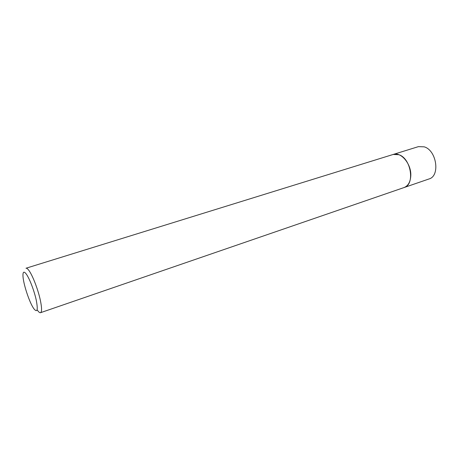 <?xml version="1.0" encoding="UTF-8"?>
<svg xmlns="http://www.w3.org/2000/svg" width="459" height="459" viewBox="0 0 459 459"><rect width="100%" height="100%" fill="white"/><g stroke="black" fill="none" stroke-linecap="round" stroke-linejoin="round"><path stroke-width="0.69" d="M40.535 312.694L404.035 187.559C415.194 184.782 411.201 158.43 398.888 154.723L393.208 154.448C401.028 151.424 411.683 164.276 410.776 176.084C410.312 182.137 408.068 185.958 404.035 187.559L428.97 178.976C440.393 176.078 436.698 150.3 424.191 146.834L418.396 146.645L25.997 268.234C26.656 268.039 27.546 268.676 28.676 270.139C32.377 274.786 38.103 289.52 40.375 300.381C41.901 307.828 41.953 311.931 40.535 312.694C39.784 312.918 38.763 312.114 37.472 310.295L37.127 309.796M33.857 308.723L33.61 308.362C29.25 302.074 23.168 283.461 22.967 275.813C22.858 271.739 23.914 271.091 26.14 273.874C29.353 278.097 34.196 290.61 36.238 300.083C38.126 310.095 37.328 312.975 33.857 308.723"/></g></svg>
